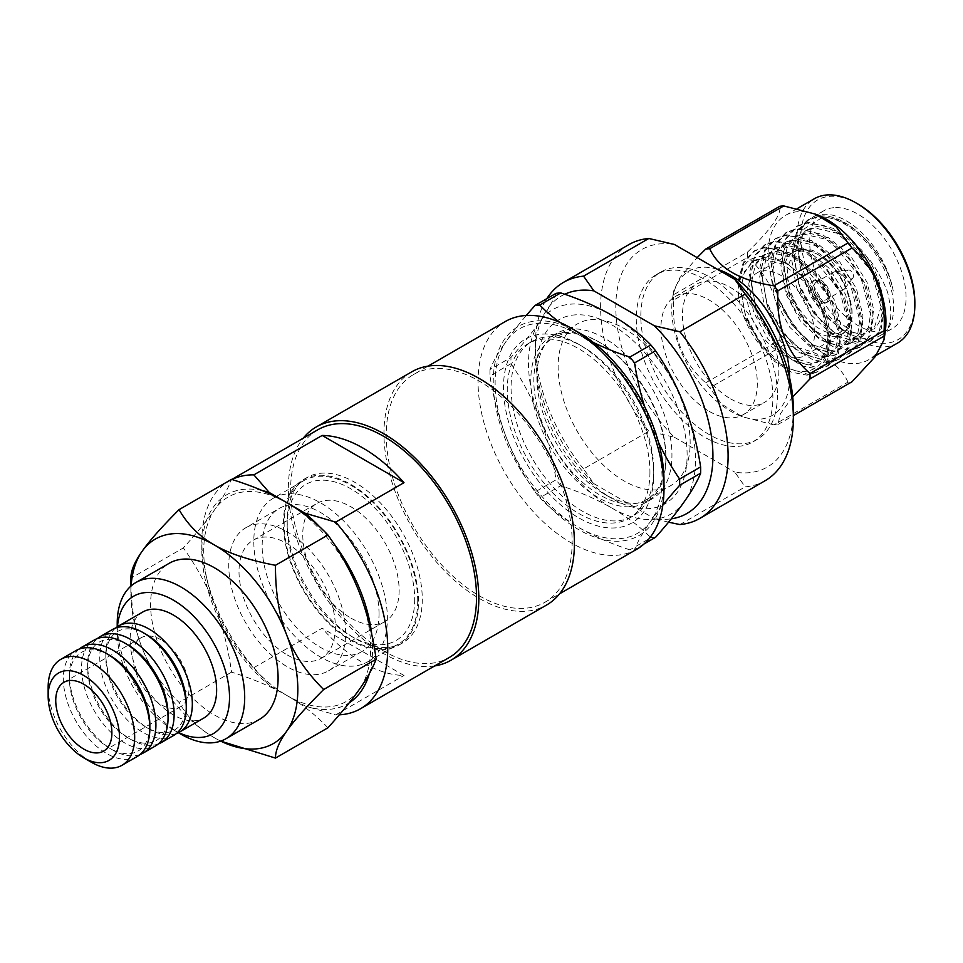 <?xml version="1.0" encoding="UTF-8"?>
<svg xmlns="http://www.w3.org/2000/svg" width="963" height="963" viewBox="0 0 963 963"><rect width="100%" height="100%" fill="white"/><g stroke="black" fill="none" stroke-linecap="round" stroke-linejoin="round"><path stroke-width="0.72" stroke-dasharray="4.82 3.61" d="M160.917 639.745A39.712 22.931 -120 0 0 141.067 637.783A39.712 22.931 -120 0 0 134.976 669.598A39.712 22.931 -120 0 0 160.917 704.591A39.712 22.931 -120 0 0 180.779 706.565A39.712 22.931 -120 0 0 186.858 674.738A39.712 22.931 -120 0 0 160.917 639.745M765.477 247.13L755.064 250.452L743.821 263.092L739.596 282.436L745.157 314.504L761.902 345.561L785.11 367.445L808.306 374.414L817.852 371.586L827.699 359.753L830.612 341.167L824.34 312.758L808.162 284.338C818.526 298.807 825.098 314.01 827.903 329.936C833.982 368.576 803.106 385.585 772.904 357.815C750.297 340.553 734.059 303.213 739.295 280.438L751.838 261.828L761.047 258.878L783.112 264.031L805.188 282.303L821.583 308.642L828.156 335.858L825.664 352.157L817.106 362.497L808.764 364.965L788.468 358.766L768.185 339.47L753.572 312.108L748.793 283.856L752.585 266.811L762.552 255.652L771.748 252.691L793.825 257.855L815.902 276.116L832.297 302.454L838.857 329.671L836.365 345.97L827.807 356.322L819.465 358.778L799.182 352.59L778.898 333.294L764.285 305.921L759.494 277.669L763.286 260.624L773.265 249.465L782.462 246.516L804.538 251.668L826.603 269.941L842.998 296.279L849.571 323.496L847.079 339.783L838.52 350.135L830.178 352.59L809.883 346.403L789.6 327.107L774.986 299.734L770.207 271.494L773.999 254.449L783.966 243.29L793.175 240.329L815.24 245.493L837.316 263.754L853.712 290.092L860.284 317.309L857.792 333.607L849.222 343.947L840.88 346.415L820.596 340.216L800.313 320.92L785.7 293.559L780.921 265.307L784.701 248.261L794.68 237.103L803.876 234.141L825.953 239.306L848.018 257.566L864.425 283.916L870.985 311.133L868.494 327.42L859.935 337.772L851.593 340.228L831.31 334.041L811.015 314.745L796.401 287.371L791.622 259.131L795.414 242.074L805.381 230.915L814.59 227.966L836.654 233.118L858.731 251.391L875.126 277.729L881.699 304.946L873.85 329.226L862.27 334.703L841.457 329.298L846.308 332.115A68.144 39.351 60 0 1 798.122 248.647A68.144 39.351 60 0 1 812.23 217.445A68.144 39.351 60 0 1 822.209 214.364A68.144 39.351 60 0 1 893.255 291.019C885.972 252.089 846.465 212.065 819.019 216.218L808.607 219.54L797.364 232.179L793.139 251.524L798.7 283.579L815.444 314.648L838.653 336.532L861.849 343.502L871.395 340.673L881.241 328.84L884.154 310.255L876.812 279.222L858.286 249.188L833.296 228.339L808.306 222.393L797.894 225.727L786.651 238.367L782.425 257.699L787.987 289.767L804.743 320.835L827.939 342.72L851.148 349.689L860.693 346.849L870.528 335.028L873.453 316.442L866.098 285.409L847.572 255.364L822.583 234.515L797.605 228.58L787.192 231.902L775.937 244.542L771.724 263.886L777.285 295.954L794.03 327.011L817.226 348.895L840.434 355.865L849.98 353.036L859.815 341.203L862.74 322.617L855.397 291.584L836.859 261.551L811.881 240.702L786.891 234.755L776.479 238.09L765.236 250.729L761.011 270.073L766.572 302.129L783.316 333.198L806.525 355.082L829.721 362.052L839.279 359.223L849.113 347.39L852.038 328.804L844.683 297.772L826.158 267.738L801.168 246.877L776.178 240.943L765.766 244.277L754.523 256.916L750.297 276.249L755.871 308.316L772.615 339.385L795.811 361.257L819.019 368.227L828.565 365.398L838.4 353.577L841.325 334.98L833.982 303.947L815.444 273.913L790.454 253.064L765.477 247.13M772.904 357.815L760.156 344.116L745.543 316.743L740.764 288.491L744.543 271.446L754.523 260.287L763.719 257.326L785.796 262.49L807.861 280.751L824.268 307.101L830.828 334.317L828.336 350.604L819.778 360.956L811.436 363.412L791.153 357.225L770.857 337.929L756.244 310.555L751.465 282.315L755.257 265.27L765.224 254.1L774.433 251.15L796.497 256.302L818.574 274.575L834.969 300.913L841.542 328.13L839.05 344.429L830.491 354.769L822.149 357.237L801.854 351.038L781.571 331.741L766.957 304.38L762.178 276.128L765.97 259.083L775.937 247.924L785.134 244.963L807.211 250.127L829.287 268.388L845.683 294.726L852.243 321.943L849.751 338.242L841.193 348.594L832.851 351.05L812.567 344.862L792.284 325.566L777.671 298.193L772.88 269.941L776.672 252.896L786.651 241.737L795.847 238.788L817.924 243.94L839.989 262.213L856.384 288.551L862.956 315.768L860.465 332.054L851.906 342.407L843.564 344.862L823.269 338.675L802.986 319.379L788.372 292.006L783.593 263.766L787.385 246.721L797.352 235.562L806.561 232.601L828.625 237.765L850.702 256.026L867.097 282.364L873.67 309.58L871.178 325.879L862.607 336.219L854.265 338.687L833.982 332.488L813.699 313.192L799.085 285.83L794.306 257.578L798.086 240.533L808.065 229.375L817.262 226.413L839.339 231.577L861.404 249.838L867.061 257.097C873.67 262.911 887.802 288.382 888.416 296.026C891.305 309.809 892.171 318.356 887.549 329.057C900.983 312.349 891.293 270.82 867.687 243.747C851.027 224.981 834.379 216.049 817.719 216.964L807.295 220.298L796.858 231.373L792.055 248.623L800.686 292.535L828.276 330.586L844.924 341.227L860.549 344.248L870.083 341.432L879.291 331.067L882.866 314.516L871.78 272.023L841.734 235.393L823.871 225.462L807.006 223.139L796.582 226.486L786.157 237.548L781.342 254.81L789.973 298.723L817.575 336.773L834.211 347.414L849.848 350.436L859.369 347.607L868.578 337.255L872.153 320.703L861.078 278.211L831.021 241.569L813.157 231.638L796.305 229.326L785.88 232.673L775.444 243.735L770.641 260.997L779.26 304.898L806.862 342.96L823.497 353.602L839.134 356.623L848.668 353.794L857.864 343.43L861.452 326.878L850.365 284.398L820.307 247.756L802.444 237.825L785.591 235.514L775.167 238.848L764.73 249.923L759.927 267.172L768.558 311.085L796.16 349.136L812.796 359.777L828.421 362.798L837.954 359.969L847.163 349.617L850.738 333.066L839.664 290.573L809.606 253.943L791.742 244L774.878 241.689L764.453 245.035L754.029 256.098L749.226 273.36L757.845 317.272L785.447 355.323L802.083 365.964L817.719 368.985L827.253 366.157L836.45 355.804L840.037 339.253L828.95 296.76L798.893 260.118L781.029 250.187L764.177 247.876L753.752 251.211L743.316 262.285L738.513 279.547L747.144 323.448L774.734 361.498L791.381 372.139L807.006 375.161L816.54 372.344L827.831 356.286L827.903 329.936M833.777 207.683A68.144 39.351 -120 0 0 823.798 210.765A68.144 39.351 -120 0 0 819.645 281.593A68.144 39.351 -120 0 0 881.964 331.886A68.144 39.351 -120 0 0 891.943 328.804A68.144 39.351 -120 0 0 896.108 257.988A68.144 39.351 -120 0 0 833.777 207.683M887.549 329.057A68.144 39.351 60 0 1 880.387 335.485A68.144 39.351 60 0 1 870.408 338.567A68.144 39.351 60 0 1 846.308 332.115M893.255 291.019C885.876 252.306 846.706 212.992 821.198 218.144L804.225 228.845L798.122 252.294L801.517 274.455L811.063 296.821L825.135 316.033L841.457 329.298M797.641 357.767A47.705 27.542 -120 0 0 804.623 355.612A47.705 27.542 -120 0 0 807.536 306.041A47.705 27.542 -120 0 0 763.9 270.832A47.705 27.542 -120 0 0 756.918 272.986A47.705 27.542 -120 0 0 754.005 322.569A47.705 27.542 -120 0 0 797.641 357.767M857.877 204A80.579 46.525 -120 0 0 829.384 196.368A80.579 46.525 -120 0 0 808.535 274.19A80.579 46.525 -120 0 0 886.357 343.213A80.579 46.525 -120 0 0 914.85 302.683M897.6 343.045A83.3 48.09 60 0 1 885.394 346.812A83.3 48.09 60 0 1 809.209 285.325A83.3 48.09 60 0 1 814.301 198.763M885.274 331.392A83.3 48.09 60 0 1 868.686 359.741A83.3 48.09 60 0 1 856.48 363.496A83.3 48.09 60 0 1 780.307 302.021A83.3 48.09 60 0 1 785.387 215.447A83.3 48.09 60 0 1 797.581 211.691A83.3 48.09 60 0 1 818.225 215.255M792.718 396.828L780.415 413.729L777.911 424.527A96.529 55.734 -120 0 1 775.925 424.755A96.529 55.734 -120 0 1 773.891 424.888L847.982 382.118A96.529 55.734 -120 0 0 850.016 381.986A96.529 55.734 -120 0 0 852.002 381.757M825.785 302.611A12.808 7.403 -120 0 0 827.65 302.033A12.808 7.403 -120 0 0 828.433 288.719A12.808 7.403 -120 0 0 816.72 279.258A12.808 7.403 -120 0 0 814.842 279.836A12.808 7.403 -120 0 0 814.06 293.149A12.808 7.403 -120 0 0 825.785 302.611M814.794 280.365A12.808 7.403 60 0 1 826.507 289.827A12.808 7.403 60 0 1 825.724 303.14A12.808 7.403 60 0 1 823.846 303.718A12.808 7.403 60 0 1 812.134 294.269A12.808 7.403 60 0 1 812.916 280.955A12.808 7.403 60 0 1 814.794 280.365M789.564 377.64A83.3 48.09 60 0 1 760.108 419.146A83.3 48.09 60 0 1 739.464 415.571A83.3 48.09 60 0 1 672.415 299.433A83.3 48.09 60 0 1 701.208 267.329A83.3 48.09 60 0 1 717.435 269.327M842.168 290.104A10.087 5.826 -120 0 0 843.636 289.646A10.087 5.826 -120 0 0 844.683 288.719A10.087 5.826 -120 0 0 843.696 278.114A10.087 5.826 -120 0 0 835.029 271.722A10.087 5.826 -120 0 0 834.885 271.747A10.087 5.826 -120 0 0 833.561 272.18A10.087 5.826 -120 0 0 832.935 282.665A10.087 5.826 -120 0 0 842.168 290.104M824.822 300.119A10.087 5.826 -120 0 0 826.29 299.662A10.087 5.826 -120 0 0 826.904 289.189A10.087 5.826 -120 0 0 817.683 281.738A10.087 5.826 -120 0 0 816.203 282.195A10.087 5.826 -120 0 0 815.589 292.68A10.087 5.826 -120 0 0 824.822 300.119M851.798 278.463A4.634 2.672 -120 0 0 852.965 277.826A4.634 2.672 -120 0 0 852.508 272.95A4.634 2.672 -120 0 0 848.523 270.013A4.634 2.672 -120 0 0 848.463 270.025A4.634 2.672 -120 0 0 847.344 274.539A4.634 2.672 -120 0 0 851.798 278.463M709.129 411.309A68.144 39.351 -120 0 0 743.207 414.68A68.144 39.351 -120 0 0 753.656 360.078A68.144 39.351 -120 0 0 709.129 300.023A68.144 39.351 -120 0 0 675.063 296.64A68.144 39.351 -120 0 0 664.614 351.254A68.144 39.351 -120 0 0 709.129 411.309M730.652 398.887A68.144 39.351 -120 0 0 764.73 402.257A68.144 39.351 -120 0 0 775.179 347.643A68.144 39.351 -120 0 0 730.652 287.588A68.144 39.351 -120 0 0 696.586 284.217A68.144 39.351 -120 0 0 686.138 338.832A68.144 39.351 -120 0 0 730.652 398.887M536.873 368.372L536.873 377.135A95.518 55.144 -120 0 0 604.403 494.115L611.999 498.497A106.243 61.343 -120 0 0 687.125 455.114A106.243 61.343 -120 0 0 611.999 324.988A106.243 61.343 -120 0 0 536.873 368.372A106.243 61.343 -120 0 0 611.999 498.497L604.403 494.115A95.518 55.144 -120 0 0 652.168 498.846A95.518 55.144 -120 0 0 671.945 455.114A95.518 55.144 -120 0 0 630.259 358.994A95.518 55.144 -120 0 0 556.65 333.403A95.518 55.144 -120 0 0 536.873 377.135M339.313 714.823A131.474 75.908 60 0 1 335.702 714.895L305.09 705.987L287.203 695.659A118.052 68.156 60 0 1 214.905 605.727A118.052 68.156 60 0 1 203.723 551.065A118.052 68.156 60 0 1 214.905 509.331A118.052 68.156 60 0 1 287.203 502.879A118.052 68.156 60 0 1 359.488 592.811A118.052 68.156 60 0 1 359.488 689.195A118.052 68.156 60 0 1 287.203 695.659L269.303 685.319L253.871 667.66A131.474 75.908 60 0 1 201.821 541.218A131.474 75.908 60 0 1 229.05 481.031A131.474 75.908 60 0 1 231.963 479.49M327.938 727.787C316.237 715.34 302.659 704.639 287.203 695.659C271.626 686.727 253.076 678.891 231.541 672.138C228.159 647.87 222.609 625.733 214.905 605.727C207.093 585.757 196.572 566.485 183.355 547.923C196.584 533.249 207.105 520.393 214.905 509.331C222.609 498.316 228.159 488.325 231.541 479.357M178.588 732.566A79.423 45.851 60 0 1 173.364 729.834L178.324 732.699L173.364 729.834A79.423 45.851 60 0 1 117.209 632.559A79.423 45.851 60 0 1 117.45 626.672M663.976 480.308A120.736 69.709 60 0 1 578.607 529.602A120.736 69.709 60 0 1 493.237 381.733A120.736 69.709 60 0 1 578.607 332.44M636.748 549.259A131.474 75.908 60 0 1 571.023 542.747A131.474 75.908 60 0 1 478.057 381.733A131.474 75.908 60 0 1 505.286 321.546M262.321 490.6A120.736 69.709 -120 0 0 201.821 549.969A120.736 69.709 -120 0 0 269.303 685.319M317.838 429.763A131.474 75.908 -120 0 0 290.609 489.95A131.474 75.908 60 0 0 348.004 622.254A131.474 75.908 60 0 0 449.312 657.476M305.09 705.987A120.736 69.709 -120 0 0 349.268 702.785M369.311 673.679A120.736 69.709 -120 0 0 371.766 634.557M333.571 543.264A120.736 69.709 -120 0 0 319.656 526.821M253.871 667.66L322.172 628.225L403.991 675.46A131.474 75.908 60 0 1 322.172 628.225M335.702 714.895L403.991 675.46M434.674 665.927A134.688 77.762 60 0 1 337.724 613.539A134.688 77.762 60 0 1 288.334 488.638A134.688 77.762 -120 0 1 303.201 438.213M411.851 371.778A134.688 77.762 -120 0 0 383.948 433.434A134.688 77.762 60 0 0 442.751 568.977A134.688 77.762 60 0 0 546.539 605.065M413.464 374.559A131.474 75.908 -120 0 1 514.772 409.781A131.474 75.908 -120 0 1 572.154 542.085A131.474 75.908 60 0 1 544.926 602.272A131.474 75.908 60 0 1 443.618 567.051A131.474 75.908 60 0 1 386.235 434.746A131.474 75.908 -120 0 1 413.464 374.559L428.102 366.109M556.036 293.342A236.104 49.895 -38.8 0 1 539.701 321.811A236.104 49.895 -38.8 0 1 510.98 357.442L489.974 369.563A236.104 49.895 -38.8 0 1 506.309 341.083A118.052 68.156 -120 0 0 506.309 437.479A118.052 68.156 -120 0 0 578.607 527.411A118.052 68.156 -120 0 0 650.904 520.959A118.052 68.156 -120 0 0 650.904 424.563A118.052 68.156 -120 0 0 578.607 334.63A118.052 68.156 -120 0 0 506.309 341.083A236.104 49.895 -38.8 0 1 526.304 315.479M91.401 762.251A61.175 35.318 60 0 1 48.15 687.329M137.167 756.521A61.175 35.318 60 0 1 90.028 740.126A61.175 35.318 60 0 1 63.329 678.566A61.175 35.318 -120 0 1 75.993 650.567M109.626 655.346A56.877 32.838 -120 0 0 69.396 678.566L69.396 675.063A61.175 35.318 60 0 0 112.659 749.984A61.175 35.318 60 0 0 140.056 754.51M149.843 725.007A56.877 32.838 60 0 1 109.613 748.227A56.877 32.838 60 0 1 69.396 678.566M79.183 649.074A61.175 35.318 -120 0 0 69.396 675.063M94.205 640.046A61.175 35.318 -120 0 0 81.542 668.057A61.175 35.318 60 0 0 108.241 729.617A61.175 35.318 60 0 0 155.38 746M168.056 714.498A56.877 32.838 60 0 1 127.826 737.718A56.877 32.838 60 0 1 87.609 668.057L87.609 664.542A61.175 35.318 -120 0 1 97.395 638.553M127.838 644.837A56.877 32.838 -120 0 0 87.609 668.057M158.269 743.99A61.175 35.318 60 0 1 130.872 739.464A61.175 35.318 60 0 1 87.609 664.542M173.593 735.491A61.175 35.318 60 0 1 126.454 719.096A61.175 35.318 60 0 1 99.755 657.536A61.175 35.318 -120 0 1 112.418 629.537M146.051 634.316A56.877 32.838 -120 0 0 105.822 657.536L105.822 654.033A61.175 35.318 60 0 0 149.084 728.955A61.175 35.318 60 0 0 176.482 733.469M186.268 703.977A56.877 32.838 60 0 1 146.039 727.197A56.877 32.838 60 0 1 105.822 657.536M115.608 628.045A61.175 35.318 -120 0 0 105.822 654.033M142.777 612.011A61.175 35.318 -120 0 0 130.113 640.01A61.175 35.318 60 0 0 156.813 701.57A61.175 35.318 60 0 0 203.951 717.965M117.209 626.841L117.209 632.559M180.948 734.215A90.149 52.05 60 0 1 117.209 623.795M259.42 719.397A90.149 52.05 60 0 1 189.952 695.25A90.149 52.05 60 0 1 150.601 604.523A90.149 52.05 -120 0 1 169.271 563.259M220.696 741.101A118.052 68.156 60 0 1 214.34 737.718A118.052 68.156 60 0 1 142.055 647.786C134.579 628.947 130.848 605.751 130.872 578.221L183.355 547.923M131.112 585.937A118.052 68.156 -120 0 0 130.872 593.136A118.052 68.156 -120 0 0 142.055 647.786C149.265 666.793 161.603 685.018 179.058 702.436C187.761 717.555 199.522 729.316 214.34 737.718L220.671 741.113M231.541 672.138L179.058 702.436M510.98 363.713A236.104 186.208 -95.1 0 1 539.701 418.207A236.104 186.208 -95.1 0 1 556.036 479.839L535.031 491.961A236.104 186.208 -95.1 0 1 506.309 437.479A236.104 186.208 -95.1 0 1 489.974 375.835L510.98 363.713A134.158 77.449 60 0 1 510.98 357.442M662.857 505.094A236.104 49.895 141.2 0 0 650.904 520.959A236.104 49.895 141.2 0 0 634.569 549.428L644.151 543.89M644.632 406.639A236.104 186.208 84.9 0 0 650.904 424.563A236.104 186.208 84.9 0 0 658.427 442.149M655.562 537.306A134.158 77.449 60 0 1 650.856 537.727L629.862 549.849A134.158 77.449 -120 0 0 634.569 549.428M629.862 549.849A236.104 136.313 180 0 1 578.607 527.411A236.104 136.313 180 0 1 539.749 497.823L560.743 485.701A236.104 136.313 180 0 1 611.999 508.139A236.104 136.313 180 0 1 650.856 537.727M611.999 508.139A118.052 68.156 -120 0 0 684.296 501.675A118.052 68.156 60 0 0 684.296 405.291A118.052 68.156 -120 0 0 611.999 315.358A118.052 68.156 -120 0 0 539.701 321.811A118.052 68.156 60 0 0 539.701 418.207A118.052 68.156 -120 0 0 611.999 508.139M560.743 485.701A134.158 77.449 60 0 1 556.036 479.839M530.794 380.638A95.518 55.144 -120 0 0 572.491 476.757A95.518 55.144 -120 0 0 646.101 502.349A95.518 55.144 -120 0 0 665.878 458.629A95.518 55.144 -120 0 0 598.336 341.636A95.518 55.144 -120 0 0 550.583 336.906A95.518 55.144 -120 0 0 530.794 380.638M559.744 322.34A236.104 136.313 0 0 0 578.607 334.63A236.104 136.313 0 0 0 593.401 342.479M535.031 491.961A134.158 77.449 -120 0 0 539.749 497.823M489.974 369.563A134.158 77.449 -120 0 0 489.974 375.835M665.878 458.629L665.878 456.871A93.375 53.904 60 0 1 646.534 499.616A93.375 53.904 60 0 1 574.586 474.603A93.375 53.904 60 0 1 533.827 380.638A93.375 53.904 -120 0 1 553.171 337.893L577.451 323.869A93.375 53.904 -120 0 0 558.119 366.614A93.375 53.904 60 0 0 598.878 460.579A93.375 53.904 60 0 0 670.826 485.593A93.375 53.904 60 0 0 690.158 442.848A93.375 53.904 -120 0 0 649.399 348.883A93.375 53.904 -120 0 0 577.451 323.869M665.878 456.871A93.375 53.904 -120 0 0 599.853 342.515A93.375 53.904 -120 0 0 553.171 337.893M777.43 395.095A96.589 55.77 60 0 1 757.424 439.309A96.589 55.77 60 0 1 682.996 413.44A96.589 55.77 60 0 1 640.828 316.225A96.589 55.77 -120 0 1 660.835 272.011A96.589 55.77 -120 0 1 735.275 297.892A96.589 55.77 -120 0 1 777.43 395.095M752.873 441.945A96.589 55.77 60 0 0 772.88 397.719A96.589 55.77 -120 0 0 730.712 300.516A96.589 55.77 -120 0 0 656.285 274.648A96.589 55.77 -120 0 0 636.278 318.861A96.589 55.77 60 0 0 678.446 416.064A96.589 55.77 60 0 0 752.873 441.945L757.424 439.309M628.839 244.638A136.301 78.689 -120 0 0 648.821 431.255L674.329 437.214A125.563 72.502 60 0 1 615.79 307.028A125.563 72.502 60 0 1 674.329 244.433M793.368 409.552A125.563 72.502 60 0 1 734.829 472.147L745.157 486.869A136.301 78.689 -120 0 0 765.14 480.706M674.329 437.214L734.829 472.147M564.727 294.245A125.563 72.502 -120 0 0 535.356 353.469A125.563 72.502 -120 0 0 593.894 483.655L583.554 468.933L648.821 431.255M583.554 468.933A136.301 78.689 60 0 1 535.356 344.706A136.301 78.689 60 0 1 546.84 298.65M679.902 524.558L745.157 486.869M668.563 522.187L654.395 518.588A125.563 72.502 -120 0 0 671.307 518.828M593.894 483.655L654.395 518.588M777.911 424.527L793.368 415.607M705.674 382.829L779.777 340.047A96.529 55.734 -120 0 0 783.798 345.055L709.707 387.824A96.529 55.734 -120 0 1 705.674 382.829C682.514 362.557 671.813 334.98 673.582 300.107L747.673 257.326A96.529 55.734 -120 0 1 747.673 251.969L673.582 294.738A96.529 55.734 -120 0 0 673.582 300.107M673.582 294.738L673.594 291.139L680.059 277.452L697.152 257.615M773.891 424.888L742.184 416.666L721.66 404.135L709.707 387.824M847.982 382.118C839.014 362.509 817.623 350.159 783.798 345.055M779.777 340.047C781.535 305.175 770.833 277.609 747.673 257.326M747.673 251.969C770.894 229.483 781.595 214.268 779.777 206.299M739.295 280.438C742.365 246.01 782.498 249.429 808.162 284.338M867.061 257.097A59.911 34.584 60 0 1 873.85 329.226M414.692 599.263A90.149 52.05 60 0 1 350.941 636.074L354.733 638.264A95.518 55.144 60 0 1 287.203 521.272A95.518 55.144 60 0 1 306.98 477.552A95.518 55.144 60 0 1 380.59 503.143A95.518 55.144 60 0 1 422.276 599.263A95.518 55.144 60 0 1 402.498 642.995A95.518 55.144 60 0 1 354.733 638.264L350.941 636.074A90.149 52.05 60 0 1 287.203 525.654A90.149 52.05 60 0 1 350.941 488.855A90.149 52.05 60 0 1 414.692 599.263M287.203 654.912A68.144 39.351 -120 0 0 321.269 658.283A68.144 39.351 -120 0 0 331.717 603.681A68.144 39.351 -120 0 0 287.203 543.626A68.144 39.351 -120 0 0 253.125 540.243A68.144 39.351 -120 0 0 242.676 594.857A68.144 39.351 -120 0 0 287.203 654.912M350.941 618.102A68.144 39.351 -120 0 0 385.019 621.484A68.144 39.351 -120 0 0 395.468 566.87A68.144 39.351 -120 0 0 350.941 506.815A68.144 39.351 -120 0 0 316.863 503.444A68.144 39.351 -120 0 0 306.427 558.046A68.144 39.351 -120 0 0 350.941 618.102M287.203 521.272L287.203 525.654M398.706 645.186A95.518 55.144 60 0 0 418.484 601.454A95.518 55.144 -120 0 0 376.786 505.334A95.518 55.144 -120 0 0 303.189 479.743A95.518 55.144 -120 0 0 283.399 523.463A95.518 55.144 60 0 0 325.097 619.594A95.518 55.144 60 0 0 398.706 645.186L402.498 642.995M417.725 601.02A94.446 54.53 -120 0 0 376.497 505.972A94.446 54.53 -120 0 0 303.718 480.669A94.446 54.53 -120 0 0 284.157 523.908A94.446 54.53 60 0 0 325.386 618.944A94.446 54.53 60 0 0 398.164 644.247A94.446 54.53 60 0 0 417.725 601.02M273.372 498.196A94.446 54.53 -120 0 1 346.138 523.499A94.446 54.53 -120 0 1 387.367 618.547A94.446 54.53 60 0 1 367.806 661.774A94.446 54.53 60 0 1 295.027 636.471A94.446 54.53 60 0 1 253.811 541.435A94.446 54.53 -120 0 1 273.372 498.196L303.718 480.669M379.025 613.72A82.637 47.717 -120 0 0 342.948 530.565A82.637 47.717 -120 0 0 279.27 508.416A82.637 47.717 -120 0 0 262.153 546.25A82.637 47.717 60 0 0 298.229 629.417A82.637 47.717 60 0 0 361.907 651.554A82.637 47.717 60 0 0 379.025 613.72M245.878 527.7A82.637 47.717 -120 0 1 309.556 549.837A82.637 47.717 -120 0 1 345.633 633.004A82.637 47.717 60 0 1 328.515 670.838A82.637 47.717 60 0 1 264.837 648.689A82.637 47.717 60 0 1 228.761 565.534A82.637 47.717 -120 0 1 245.878 527.7L279.27 508.416M653.733 474.398L653.733 470.016A100.886 58.249 60 0 1 632.847 516.192A100.886 58.249 60 0 1 582.398 511.197A100.886 58.249 60 0 1 511.064 387.644A100.886 58.249 60 0 1 531.961 341.468A100.886 58.249 60 0 1 582.398 346.463A100.886 58.249 60 0 1 653.733 470.016L653.733 474.398A106.243 61.343 60 0 1 578.607 517.769A106.243 61.343 60 0 1 503.48 387.644A106.243 61.343 60 0 1 578.607 344.273A106.243 61.343 60 0 1 653.733 474.398M649.941 472.207A100.886 58.249 60 0 1 629.044 518.383A100.886 58.249 60 0 1 551.305 491.359A100.886 58.249 60 0 1 507.272 389.834A100.886 58.249 60 0 1 528.169 343.659A100.886 58.249 60 0 1 605.908 370.683A100.886 58.249 60 0 1 649.941 472.207M800.53 249.694A47.705 27.542 -120 0 0 793.548 251.849A47.705 27.542 -120 0 0 790.635 301.419A47.705 27.542 -120 0 0 834.259 336.629A47.705 27.542 -120 0 0 841.253 334.474A47.705 27.542 -120 0 0 844.154 284.892A47.705 27.542 -120 0 0 800.53 249.694M803.419 251.054C794.728 250.127 780.379 264.139 791.779 294.509C803.924 324.808 827.807 335.401 835.222 333.029C843.925 333.956 858.262 319.957 846.862 289.586C834.716 259.288 810.834 248.695 803.419 251.054M756.918 272.986L793.548 251.849L801.252 249.453C834.139 243.483 870.853 321.666 841.253 334.474L804.623 355.612M141.067 637.783L63.967 682.298M753.752 251.211L755.064 250.452M764.453 245.035L765.766 244.277M775.167 238.848L776.479 238.09M785.868 232.661L787.192 231.902M796.582 226.486L797.894 225.727M807.295 220.298L808.607 219.54M812.23 217.445L823.798 210.765M827.253 366.157L828.565 365.398M837.954 359.981L839.279 359.223M848.668 353.794L849.98 353.036M859.381 347.607L860.693 346.849M870.083 341.432L871.395 340.673M880.387 335.485L891.943 328.804M798.122 252.294L798.122 248.647M876.137 355.431L868.686 359.741M816.311 214.484L815.517 214.171M827.65 302.033L825.724 303.14M843.636 289.646L826.29 299.662M852.965 277.826L844.683 288.719M743.207 414.68L764.73 402.257M229.05 481.031L231.806 479.442M201.821 549.969L201.821 541.218M544.926 602.272L559.563 593.822M109.613 748.227L112.659 749.984M127.826 737.718L130.872 739.464M146.039 727.197L149.084 728.955M130.872 593.136L130.872 586.154M652.168 498.846L646.101 502.349M556.65 333.403L550.583 336.906M599.853 342.515L598.336 341.636M656.285 274.648L660.835 272.011M535.356 353.469L535.356 344.706M646.534 499.616L670.826 485.593M675.063 296.64L696.586 284.217M848.463 270.025L834.885 271.747M833.561 272.18L816.203 282.195M739.464 415.571L742.184 416.666M672.415 299.433L673.594 291.139M814.842 279.836L812.916 280.955M797.292 208.574L785.387 215.447M754.523 260.287L751.838 261.828M819.778 360.956L817.106 362.497M765.224 254.1L762.552 255.652M830.491 354.769L827.807 356.322M775.937 247.924L773.265 249.465M841.193 348.594L838.52 350.135M786.651 241.737L783.966 243.29M851.906 342.407L849.222 343.947M797.352 235.562L794.68 237.103M862.607 336.219L859.935 337.772M808.065 229.375L805.381 230.915M816.54 372.344L817.852 371.586M180.779 706.565L103.667 751.08M321.269 658.283L385.019 621.484M253.125 540.243L316.863 503.444M303.189 479.743L306.98 477.552M367.806 661.774L398.164 644.247M328.515 670.838L361.907 651.554M582.398 346.463L578.607 344.273M528.169 343.659L531.961 341.468M629.044 518.383L632.847 516.192"/><path stroke-width="1.44" d="M83.817 684.26A39.712 22.931 -120 0 0 63.967 682.298A39.712 22.931 -120 0 0 57.876 714.113A39.712 22.931 -120 0 0 83.817 749.106A39.712 22.931 -120 0 0 103.667 751.08A39.712 22.931 -120 0 0 109.758 719.253A39.712 22.931 -120 0 0 83.817 684.26M914.85 304.91L914.85 302.683A80.579 46.525 -120 0 0 857.877 204L855.951 202.88A83.3 48.09 60 0 1 914.85 304.91A83.3 48.09 60 0 1 897.6 343.045L876.137 355.431M797.292 208.574L814.301 198.763A83.3 48.09 60 0 1 826.495 194.995A83.3 48.09 60 0 1 855.951 202.88M816.311 214.484L818.225 215.255A83.3 48.09 60 0 1 885.274 331.392L884.094 339.686L875.114 356.779L852.002 381.757L793.368 415.607M783.798 205.938A96.529 55.734 -120 0 0 781.763 206.07A96.529 55.734 -120 0 0 779.777 206.299L705.674 249.08A96.529 55.734 60 0 1 707.673 248.851A96.529 55.734 60 0 1 709.707 248.719C718.53 268.256 739.921 280.606 773.891 285.782L847.982 243.001L836.101 226.762L815.517 214.159L783.798 205.938L709.707 248.719M884.094 339.686L884.106 336.087A96.529 55.734 -120 0 0 884.106 330.73C885.924 296.026 875.235 268.448 852.002 248.009A96.529 55.734 -120 0 0 847.982 243.001M717.435 269.327A83.3 48.09 60 0 1 789.564 377.64M884.106 336.087L810.015 378.868L792.718 396.828M810.015 378.868A96.529 55.734 -120 0 0 810.015 373.512L884.106 330.73M852.002 248.009L777.911 290.778C776.082 325.482 786.771 353.06 810.015 373.512M777.911 290.778A96.529 55.734 -120 0 0 773.891 285.782M671.307 518.828A125.563 72.502 -120 0 0 712.427 444.846A125.563 72.502 -120 0 0 654.395 325.807L679.902 331.778A136.301 78.689 60 0 1 728.1 455.993A136.301 78.689 60 0 1 699.872 518.395A136.301 78.689 60 0 1 679.902 524.558L668.563 522.187M699.872 518.395L765.14 480.706A136.301 78.689 -120 0 0 793.368 418.315A136.301 78.689 -120 0 0 745.157 294.088L734.829 279.366L674.329 244.433L648.821 238.475A136.301 78.689 -120 0 0 628.839 244.638L563.584 282.315A136.301 78.689 60 0 1 583.554 276.152L648.821 238.475M679.902 331.778L745.157 294.088M231.963 479.49A131.474 75.908 60 0 1 253.871 474.867L269.303 492.538L287.203 502.879C302.671 511.859 316.249 522.572 327.938 535.007C341.167 553.581 351.688 572.853 359.488 592.811C367.204 612.841 372.741 634.978 376.136 659.222C372.741 668.202 367.192 678.193 359.488 689.195C351.676 700.27 341.167 713.126 327.938 727.787L275.454 758.086C275.43 750.719 279.162 741.787 286.637 731.254A118.052 68.156 -120 0 0 297.82 689.52A118.052 68.156 -120 0 0 286.637 634.87C293.847 653.865 306.186 672.09 323.652 689.52C306.186 706.974 293.859 720.878 286.637 731.254A118.052 68.156 60 0 1 220.696 741.101M117.45 626.672A79.423 45.851 60 0 1 175.976 601.719A79.423 45.851 60 0 1 229.519 697.405A79.423 45.851 60 0 1 178.588 732.566M178.324 732.699L180.96 734.215A90.149 52.05 60 0 1 180.948 734.215L178.324 732.699M117.209 626.841L117.209 623.795A90.149 52.05 60 0 1 135.879 582.531A90.149 52.05 60 0 1 205.348 606.678A90.149 52.05 60 0 1 244.698 697.405A90.149 52.05 60 0 1 226.028 738.681A90.149 52.05 60 0 1 180.96 734.215M91.401 762.251L83.817 757.869A50.437 29.119 60 0 1 48.15 696.093A50.437 29.119 60 0 1 83.817 675.496A50.437 29.119 60 0 1 119.484 737.273A50.437 29.119 60 0 1 83.817 757.869L91.401 762.251A61.175 35.318 60 0 0 121.988 765.284L137.167 756.521A61.175 35.318 60 0 0 149.843 728.51A61.175 35.318 -120 0 0 106.58 653.588A61.175 35.318 -120 0 0 75.993 650.567L60.825 659.33A61.175 35.318 60 0 1 107.964 675.713A61.175 35.318 60 0 1 134.664 737.273A61.175 35.318 60 0 1 121.988 765.284M269.303 492.538A120.736 69.709 -120 0 0 262.321 490.6M319.656 526.821A120.736 69.709 -120 0 0 305.09 513.207L335.702 522.115L403.991 482.68A131.474 75.908 60 0 0 322.172 435.445L403.991 482.68M335.702 522.115A131.474 75.908 60 0 1 387.752 648.556A131.474 75.908 60 0 1 360.523 708.744A131.474 75.908 60 0 1 339.313 714.823M360.523 708.744L449.312 657.476A131.474 75.908 60 0 0 476.541 597.289A131.474 75.908 -120 0 0 419.146 464.985A131.474 75.908 -120 0 0 317.838 429.763L231.806 479.442M253.871 474.867L322.172 435.445M349.268 702.785A120.736 69.709 -120 0 0 369.311 673.679M371.766 634.557A120.736 69.709 -120 0 0 333.571 543.264M130.872 586.154L130.872 578.221C130.848 570.866 134.567 561.923 142.055 551.39C149.253 541.025 161.591 527.11 179.058 509.656L231.541 479.357C253.088 486.11 271.638 493.947 287.203 502.879L305.09 513.207M303.201 438.213A134.688 77.762 -120 0 1 316.225 426.982A134.688 77.762 -120 0 1 420.024 463.059A134.688 77.762 -120 0 1 478.816 598.613A134.688 77.762 60 0 1 450.913 660.269A134.688 77.762 60 0 1 434.674 665.927M450.913 660.269L546.539 605.065A134.688 77.762 60 0 0 574.43 543.409A134.688 77.762 -120 0 0 515.638 407.855A134.688 77.762 -120 0 0 411.851 371.778L316.225 426.982M428.102 366.109L505.286 321.546A131.474 75.908 60 0 1 571.023 328.058A131.474 75.908 60 0 1 663.976 489.072A131.474 75.908 60 0 1 636.748 549.259L559.563 593.822M571.023 328.058L578.607 332.44A120.736 69.709 60 0 1 663.976 480.308L663.976 489.072M60.825 659.33A61.175 35.318 60 0 0 48.15 687.329L48.15 696.093M149.843 728.51L149.843 725.007A56.877 32.838 -120 0 0 109.626 655.346L106.58 653.588M79.183 649.074A61.175 35.318 -120 0 1 82.072 647.064A61.175 35.318 -120 0 1 129.211 663.447A61.175 35.318 -120 0 1 155.91 725.007A61.175 35.318 60 0 1 143.246 753.018A61.175 35.318 60 0 1 140.056 754.51M143.246 753.018L155.38 746A61.175 35.318 60 0 0 168.056 718.001A61.175 35.318 -120 0 0 124.793 643.079A61.175 35.318 -120 0 0 94.205 640.046L82.072 647.064M168.056 718.001L168.056 714.498A56.877 32.838 -120 0 0 127.838 644.837L124.793 643.079M158.269 743.99A61.175 35.318 60 0 0 161.459 742.497A61.175 35.318 60 0 0 174.122 714.498A61.175 35.318 -120 0 0 147.423 652.938A61.175 35.318 -120 0 0 100.284 636.543A61.175 35.318 -120 0 0 97.395 638.553M186.268 707.48L186.268 703.977A56.877 32.838 -120 0 0 146.051 634.316L143.006 632.559A61.175 35.318 -120 0 1 186.268 707.48A61.175 35.318 60 0 1 173.593 735.491L161.459 742.497M143.006 632.559A61.175 35.318 -120 0 0 112.418 629.537L100.284 636.543M115.608 628.045A61.175 35.318 -120 0 1 118.497 626.022A61.175 35.318 -120 0 1 165.636 642.417A61.175 35.318 -120 0 1 192.335 703.977A61.175 35.318 60 0 1 179.672 731.988A61.175 35.318 60 0 1 176.482 733.469M179.672 731.988L203.951 717.965A61.175 35.318 60 0 0 216.627 689.953A61.175 35.318 -120 0 0 189.916 628.394A61.175 35.318 -120 0 0 142.777 612.011L118.497 626.022M135.879 582.531L169.271 563.259A90.149 52.05 -120 0 1 238.74 587.406A90.149 52.05 -120 0 1 278.09 678.133A90.149 52.05 60 0 1 259.42 719.397L226.028 738.681M179.058 509.656C187.761 524.763 199.522 536.523 214.34 544.938A118.052 68.156 60 0 1 286.637 634.87C279.162 616.007 275.43 592.823 275.454 565.305C249.261 560.285 228.893 553.496 214.34 544.938A118.052 68.156 60 0 0 142.055 551.39A118.052 68.156 -120 0 0 131.112 585.937M275.454 758.086L220.671 741.113M327.938 535.007L275.454 565.305M376.136 659.222L323.652 689.52M526.304 315.479A236.104 49.895 -38.8 0 1 535.031 305.464L556.036 293.342A134.158 77.449 60 0 1 560.743 292.921L539.749 305.042A236.104 136.313 0 0 0 559.744 322.34M644.151 543.89L655.562 537.306A236.104 49.895 141.2 0 0 684.296 501.675A236.104 49.895 141.2 0 0 700.619 473.206L679.625 485.328A236.104 49.895 141.2 0 0 662.857 505.094M658.427 442.149A236.104 186.208 84.9 0 0 679.625 479.044L700.619 466.923A236.104 186.208 84.9 0 0 684.296 405.291A236.104 186.208 84.9 0 0 655.562 350.797L634.569 362.931A236.104 186.208 84.9 0 0 644.632 406.639M700.619 466.923A134.158 77.449 60 0 1 700.619 473.206M679.625 485.328A134.158 77.449 -120 0 0 679.625 479.044M634.569 362.931A134.158 77.449 -120 0 0 629.862 357.068L650.856 344.947A134.158 77.449 60 0 1 655.562 350.797M650.856 344.947A236.104 136.313 0 0 0 611.999 315.358A236.104 136.313 0 0 0 560.743 292.921M593.401 342.479A236.104 136.313 0 0 0 629.862 357.068M539.749 305.042A134.158 77.449 -120 0 0 535.031 305.464M734.829 279.366A125.563 72.502 60 0 1 793.368 409.552L793.368 418.315M583.554 276.152L593.894 290.874A125.563 72.502 -120 0 0 564.727 294.245M654.395 325.807L593.894 290.874M546.84 298.65A136.301 78.689 60 0 1 563.584 282.315M697.152 257.615L705.674 249.08"/></g></svg>
